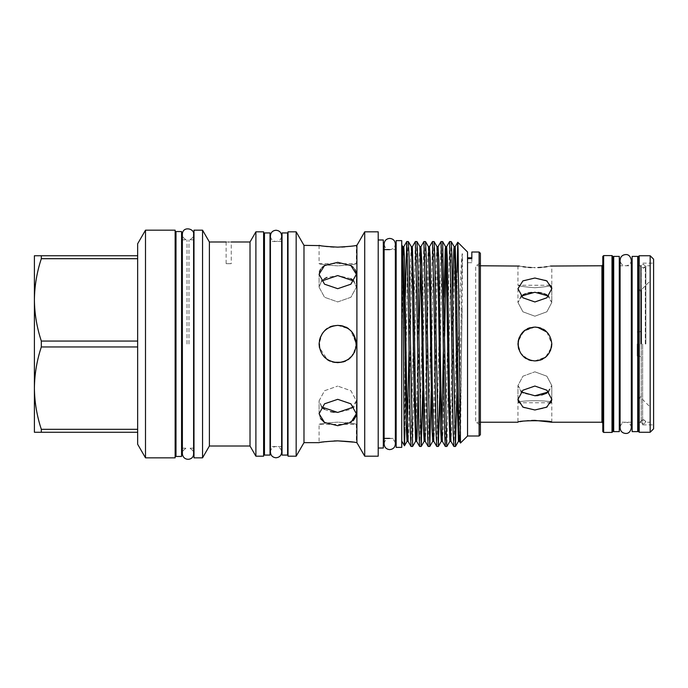 <?xml version="1.0" encoding="UTF-8"?>
<svg xmlns="http://www.w3.org/2000/svg" width="688" height="688" viewBox="0 0 688 688"><rect width="100%" height="100%" fill="white"/><g stroke="black" fill="none" stroke-linecap="round" stroke-linejoin="round"><path stroke-width="0.52" stroke-dasharray="3.44 2.58" d="M643.271 423.877A2.038 2.038 -0 0 0 645.31 421.839A2.038 2.038 -0 0 0 643.271 419.809A2.038 2.038 180 0 0 641.242 421.839A2.038 2.038 180 0 0 643.271 423.877A2.038 2.038 180 0 0 645.31 421.839A2.038 2.038 180 0 0 643.271 419.809A2.038 2.038 -0 0 0 641.242 421.839A2.038 2.038 -0 0 0 643.271 423.877M653.6 428.83L653.6 259.178M642.644 344.009L642.644 424.874L642.644 344.009M641.173 344.009L641.173 265.688L641.173 344.009M638.352 431.402L638.352 256.607M639.204 432.262L639.204 255.747M650.169 432.262L650.169 255.747M638.352 344.009L638.352 265.688L638.352 344.009M653.6 344.009L653.6 263.143L653.6 344.009M640.717 344.009L640.717 265.774L640.709 344.009M353.228 333.663L350.897 330.825L356.358 344.009L353.185 354.415M350.897 357.192L348.076 359.497M344.851 361.226L341.368 362.284M344.869 361.217L337.722 362.645C361.768 363.806 361.768 324.211 337.722 325.372L334.076 325.734L337.722 325.372C313.702 324.203 313.651 363.78 337.722 362.645L330.601 361.226M324.547 357.184L327.359 359.497L319.438 347.621L322.242 354.38M538.179 360.607L541.37 359.635M545.283 357.356L550.503 350.519M518.804 349.28L520.816 353.408M522.923 355.98L525.494 358.087M546.883 332.072L551.81 344.009C550.804 333.723 545.163 328.081 534.886 327.084C556.704 326.026 556.73 361.974 534.886 360.925L531.566 360.598L534.886 360.925C513.05 361.983 513.059 326.026 534.886 327.084L525.469 329.948L519.251 337.524M638.989 344.009L638.989 289.596L638.989 344.009M639.419 344.009L639.419 356.006L639.419 344.009M637.707 256.392L637.707 431.617M632.134 256.392L632.134 431.617M619.286 256.392L619.286 431.617M613.713 256.392L613.713 431.617M551.475 286.397L545.618 280.214L534.886 278.029L522.923 280.876L517.961 288.693L522.914 297.801L534.886 301.963L546.857 297.801L551.81 288.693L551.81 302.471L546.857 311.793L534.886 316.196L522.914 311.793L517.961 302.471L522.923 311.81L534.886 316.196L546.848 311.802L551.81 302.471L548.646 296.089M531.282 267.546L538.214 267.555M541.404 267.348L544.294 267.047M546.986 266.677L550.512 266.05M519.311 266.058L522.975 266.703M525.52 267.056L528.393 267.357M518.296 340.663L517.961 344.009L520.816 353.408L528.393 359.635M480.387 265.774L475.675 265.774L475.675 344.009L475.675 265.774L480.387 263.057L480.387 424.96L480.387 263.057M602.791 256.435L602.791 431.574M603.643 255.583L603.643 432.434M612.002 255.583L612.002 432.434M612.853 256.435L612.853 431.574M645.843 344.009L645.843 265.774L645.843 344.009M650.126 344.009L650.126 265.774L650.126 344.009M641.56 344.009L641.56 289.596L641.56 344.009M287.601 232.94L287.601 455.078M282.028 232.94L282.028 455.078M270.031 232.94L270.031 455.078M264.467 232.94L264.467 455.078M175.99 231.546L175.99 456.471M175.139 230.17L175.139 457.838M145.495 230.17L145.495 457.838M137.652 341.059L137.652 346.95L41.323 346.95L41.323 341.059L137.652 341.059L137.652 258.697L137.652 341.059L137.652 258.697L41.323 258.697L41.323 255.747L137.652 255.747L137.652 258.697M137.652 243.758L137.652 255.747M41.323 255.747L34.4 255.747L34.4 432.262L41.323 432.262L41.323 429.312L137.652 429.312L137.652 346.95L137.652 432.262L41.323 432.262M41.323 346.95C36.868 360.443 34.555 374.169 34.4 388.135C34.563 402.136 36.877 415.87 41.323 429.312M181.563 231.546L181.563 456.471M401.732 240.628L401.732 344.009L401.732 246.966L401.732 303.253L401.912 262.782L402.317 245.951L402.747 246.674L401.912 262.782M396.159 240.628L396.159 447.381M193.99 230.17L193.99 457.838M188.968 344.009L188.968 239.811L188.968 344.009M355.997 271.726L356.358 274.254L350.906 284.196L337.722 288.685L324.538 284.196L319.086 274.254L319.438 271.751M320.513 269.386L322.208 267.331M325.673 264.932L337.722 262.334L350.906 265.559M353.211 267.314L354.939 269.386M341.704 247.052L334.033 247.069M330.558 246.872L327.368 246.588M324.401 246.227L320.513 245.625M319.086 245.358L319.086 263.659L356.358 263.659L356.358 245.358L344.869 246.872M356.9 245.358L356.9 442.651M337.722 325.372L348.309 328.666M319.447 340.362L319.086 344.009L322.233 333.637L320.513 336.862M324.581 330.79L330.575 326.791L327.376 328.503M303.984 245.358L303.984 442.651M228.691 242.03C225.372 241.995 225.372 241.995 228.691 242.03C232.002 241.995 232.002 241.995 228.691 242.03M250.019 241.995L250.019 446.013M209.384 241.995L209.384 446.013M479.106 252.006L479.106 436.011M471.822 257.785L471.822 262.704L471.822 258.628L467.539 258.628L467.539 436.011M471.822 258.628L471.822 252.006M405.542 390.879L404.862 429.398L404.862 327.591L401.912 328.408L401.732 303.253L401.732 447.381M453.899 446.46L455.327 395.239L457.081 272.465L457.081 381.831L458.328 344.009C459.679 304.44 460.745 266.849 462.181 253.717C462.663 253.141 462.431 258.671 462.499 261.543L460.496 443.046M467.539 252.006L467.539 262.704L471.822 262.704L467.539 262.704L467.539 258.628M263.607 231.822L263.607 456.187M255.893 231.822L255.893 456.187M296.167 231.822L296.167 456.187M288.023 231.822L288.023 456.187M364.717 231.822L364.717 456.187M378.211 231.822L378.211 456.187M383.311 239.983L383.311 448.026M408.337 241.548L407.623 255.274L406.092 351.964M404.862 327.591L405.284 297.139M451.182 241.548L446.925 446.443M445.334 446.46L449.591 241.574M442.616 241.548L441.189 292.778L439.821 390.879M436.76 446.46L441.017 241.574M434.042 241.548L432.614 292.778L431.247 390.879M428.194 446.46L432.451 241.574M425.476 241.548L424.049 292.778L422.681 390.879M419.628 446.46L423.885 241.574M416.911 241.548L412.654 446.443M411.054 446.46L415.311 241.574M457.081 381.831L456.952 390.879M480.387 253.287L480.387 434.721M202.556 230.17L202.556 457.838M480.387 422.234L475.675 422.234L475.675 344.009L475.675 422.234L480.387 424.96M187.016 344.009L187.016 239.811L187.016 344.009M637.217 344.009L637.217 356.006L637.217 344.009M551.81 422.234L551.81 402.755C552.86 400.055 516.912 400.055 517.961 402.755C516.903 400.063 552.851 400.055 551.81 402.755L517.961 402.755L517.961 422.234L525.417 420.97M534.886 327.084L523.903 331.134L518.176 341.317M521.117 296.089L517.961 302.471L522.923 294.877M534.886 287.747C524.6 286.905 518.958 286.079 517.961 285.262C518.958 286.079 524.6 286.905 534.886 287.747C524.6 286.905 518.958 286.079 517.961 285.262C518.958 286.079 524.6 286.905 534.886 287.747C545.163 286.905 550.804 286.079 551.81 285.262C550.813 286.079 545.171 286.905 534.886 287.747C545.163 286.905 550.804 286.079 551.81 285.262C550.813 286.079 545.171 286.905 534.886 287.747M525.469 293.733L528.384 292.916M531.566 292.426L538.119 292.417M534.886 395.755L522.914 393.132L517.961 385.547L522.923 376.207L534.886 371.821L522.923 376.207L517.961 385.547L521.117 391.919M548.646 391.919L551.81 385.547L546.84 376.207L534.886 371.821L546.848 376.207L551.81 385.547L551.81 399.324L546.848 390.208L534.886 386.045L522.923 390.208L517.961 399.324L517.961 385.547L517.961 399.324M518.288 401.611L524.136 407.786L534.886 409.979L545.051 408.053L551.131 402.557M228.691 263.702C225.372 263.659 225.372 263.659 228.691 263.702C225.372 263.659 225.372 263.659 228.691 263.702C232.002 263.659 232.002 263.659 228.691 263.702C232.002 263.659 232.002 263.659 228.691 263.702M337.722 265.852C326.404 265.112 320.195 264.381 319.086 263.659C320.178 264.381 326.387 265.112 337.722 265.852C326.404 265.112 320.195 264.381 319.086 263.659C320.178 264.381 326.387 265.112 337.722 265.852C349.048 265.112 355.257 264.381 356.358 263.659C355.257 264.381 349.048 265.112 337.722 265.852C349.048 265.112 355.257 264.381 356.358 263.659C355.257 264.381 349.048 265.112 337.722 265.852M321.52 406.952L319.086 400.82L324.538 390.732L337.722 386.088L324.547 390.724L319.086 400.82L322.19 407.631M337.722 422.157C326.404 422.896 320.195 423.627 319.086 424.35C320.178 423.627 326.387 422.896 337.722 422.157C326.404 422.896 320.195 423.627 319.086 424.35C320.178 423.627 326.387 422.896 337.722 422.157C349.048 422.896 355.257 423.627 356.358 424.35C355.257 423.627 349.048 422.896 337.722 422.157C349.048 422.896 355.257 423.627 356.358 424.35C355.257 423.627 349.048 422.896 337.722 422.157M353.168 442.1L356.358 442.651L356.358 424.35L319.086 424.35L319.086 442.651L334.101 440.939M324.521 409.351L330.575 411.673M334.127 412.258L337.722 412.447L350.906 409.369L356.358 400.82L350.897 390.724L337.722 386.088L350.906 390.732L356.358 400.82L353.933 406.952M353.228 420.686L337.722 425.683L324.512 422.432M320.505 418.614L319.086 413.755L324.547 403.813L337.722 399.324L350.897 403.813L356.358 413.755L356.006 416.283M353.933 281.065L356.358 287.197L350.906 297.276L337.722 301.92L324.538 297.276L319.086 287.197L321.52 281.065L319.086 287.197L324.538 297.276L337.722 301.92L350.906 297.276L356.358 287.197L353.185 280.317M334.084 362.284L330.575 361.217M350.897 278.649L337.722 275.561L327.015 277.436M324.564 278.631L322.233 280.343M356.358 344.009L356.35 344.516M355.997 347.655L354.931 351.164M354.372 352.385L348.076 359.506M344.886 326.8L348.102 328.529M467.539 262.704L467.539 257.785L467.539 262.704M551.81 399.324L551.81 385.547L546.857 393.132M541.662 395.041L538.033 395.6M534.886 360.925L545.618 357.081L551.484 347.32M541.387 292.916L544.303 293.733M546.848 294.877L551.81 302.471L551.81 288.693M537.569 327.299L536.296 327.144M531.566 420.454L528.393 420.66M193.99 344.009L193.99 448.198L193.99 344.009M175.99 344.009L175.99 448.198L175.99 344.009M41.323 258.697C36.868 272.19 34.555 285.916 34.4 299.882C34.563 313.883 36.877 327.608 41.323 341.059M137.652 346.95L137.652 429.312M137.652 432.262L137.652 444.259M175.139 344.009L175.139 448.198L175.139 344.009M602.791 344.009L602.791 264.923L602.791 344.009M601.931 265.774L601.931 422.234M462.181 253.717L459.145 427.738L458.44 441.343M452.67 297.139L451.268 392.685L449.866 441.343M444.104 297.139L443.296 351.964M441.834 433.173L441.3 441.343M437.018 246.674L436.278 259.694L434.137 392.685L432.735 441.343M428.452 246.674L427.704 259.694L425.562 392.685L424.161 441.343M419.878 246.674L419.138 259.694L416.997 392.685L415.595 441.343M411.312 246.674L410.573 259.694L409.025 351.964M462.181 308.929L460.238 428.323L459.498 441.343M455.215 246.674L453.813 295.324L451.672 428.323L450.924 441.343M446.641 246.674L446.116 254.835M444.646 336.045L443.098 428.323L442.358 441.343M438.075 246.674L436.674 295.324L434.532 428.323L433.793 441.343M429.51 246.674L428.108 295.324L425.967 428.323L425.218 441.343M418.94 336.045L418.132 390.879M411.837 254.835L408.827 428.323L408.087 441.343M403.271 254.835L401.912 328.408M645.31 344.009L645.31 266.144L643.271 264.106L641.242 266.144L641.242 344.009L641.242 266.144L643.271 268.174L645.31 266.144L645.31 344.009M641.242 421.839L641.242 344.009L641.242 421.839M631.326 260.167C630.991 263.573 629.116 265.448 625.71 265.774C622.305 265.448 620.43 263.573 620.094 260.167L620.094 427.85C620.43 424.436 622.305 422.57 625.71 422.234C629.116 422.57 630.991 424.436 631.326 427.85L631.326 265.774L620.094 265.774M389.735 438.385L395.351 438.385L395.351 249.624L389.735 249.624C386.518 249.477 384.644 247.603 384.119 244.016L384.119 444.001C384.644 440.406 386.518 438.54 389.735 438.385C393.14 438.72 395.015 440.587 395.351 444.001M389.735 249.624C393.14 249.288 395.015 247.422 395.351 244.016M270.418 344.009L270.418 452.162C270.754 448.757 272.62 446.882 276.034 446.546C279.44 446.882 281.306 448.748 281.641 452.162L281.641 235.855C281.306 239.261 279.44 241.127 276.034 241.462C272.62 241.127 270.754 239.261 270.418 235.855L270.418 344.009M638.352 422.32L641.173 422.32L642.644 424.874L653.6 424.874M638.352 265.688L641.173 265.688L642.644 263.143L653.6 263.143M638.352 265.774L640.717 265.774C640.055 266.204 640.915 267.004 643.28 268.174C645.654 266.978 646.514 266.179 645.843 265.774L650.126 265.774M638.352 422.234L640.717 422.234C640.055 421.804 640.915 421.004 643.28 419.835C645.654 421.03 646.514 421.83 645.843 422.234L650.126 422.234M640.709 291.308L638.989 289.596L641.56 289.596L650.126 281.031M637.217 356.006L639.419 356.006L640.709 356.745M640.709 396.701L638.989 398.412L641.56 398.412L650.126 406.986M193.603 239.811L188.968 239.811C191.84 239.089 193.388 237.248 193.603 234.29L193.603 453.727C193.388 450.769 191.84 448.92 188.968 448.198L193.603 448.198M182.38 448.198L187.016 448.198C184.135 448.92 182.587 450.769 182.38 453.727L182.38 234.29C182.587 237.248 184.135 239.089 187.016 239.811L182.38 239.811M281.641 241.462L270.418 241.462M517.961 288.693L517.961 302.471L517.961 288.693M517.961 265.774L517.961 285.262L551.81 285.262L551.81 265.774M226.12 241.995L226.12 263.659L231.263 263.659L231.263 241.995M319.086 413.755L319.086 400.82L319.086 413.755M319.086 287.197L319.086 274.254L319.086 287.197M356.358 274.254L356.358 287.197L356.358 274.254M356.358 413.755L356.358 400.82L356.358 413.755M637.217 332.012L639.419 332.012L640.709 331.272M631.326 422.234L620.094 422.234M281.641 446.546L270.418 446.546"/><path stroke-width="1.03" d="M639.204 255.747L638.352 256.607L638.352 431.402L639.204 432.262L650.169 432.262L650.169 255.747L639.204 255.747L639.204 432.262M650.169 255.747L653.6 259.178L653.6 428.83L650.169 432.262M353.185 354.415L350.897 357.192M348.076 359.497L344.851 361.226M341.368 362.284L334.084 362.284M330.601 361.226L327.359 359.497L330.575 361.217M319.438 347.621L319.086 344.009C320.187 355.326 326.396 361.535 337.722 362.645C349.04 361.553 355.249 355.343 356.358 344.009C355.257 332.682 349.04 326.465 337.722 325.372C326.396 326.473 320.187 332.682 319.086 344.009L319.447 347.629M550.503 350.519L551.81 344.009C550.804 354.294 545.163 359.936 534.886 360.925L538.179 360.607M541.37 359.635L545.283 357.356M518.176 341.317L518.356 347.655M518.365 347.689L518.804 349.28M520.816 353.408L522.923 355.98M525.494 358.087L531.549 360.598L528.393 359.635M637.707 344.009L637.707 256.392L632.134 256.392L632.134 431.617L637.707 431.617L637.707 344.009M619.286 344.009L619.286 256.392L613.713 256.392L613.713 431.617L619.286 431.617L619.286 344.009M551.81 288.693L546.848 297.801L534.886 301.963L522.923 297.801L517.961 288.693L522.914 280.885L534.886 278.029L546.857 280.885L551.81 288.693L551.475 286.397M538.214 267.555L541.404 267.348M544.294 267.047L546.986 266.677M550.512 266.05L601.931 265.774L602.791 264.923M534.886 267.632C556.712 265.611 556.712 265.611 534.886 267.632C513.05 265.611 513.05 265.611 534.886 267.632M480.387 265.774L519.311 266.058M522.975 266.703L525.52 267.056M528.393 267.357L531.282 267.546M519.251 337.524L518.296 340.663M534.886 360.925C524.6 359.927 518.958 354.286 517.961 344.009C518.958 333.723 524.6 328.081 534.886 327.084C545.154 328.073 550.796 333.714 551.81 344.009L551.484 347.32M603.643 432.434L602.791 431.574L602.791 256.435L603.643 255.583L603.643 432.434L612.002 432.434L612.002 255.583L603.643 255.583M612.002 432.434L612.853 431.574L612.853 256.435L612.002 255.583M287.601 344.009L287.601 232.94L282.028 232.94L282.028 455.078L287.601 455.078L287.601 344.009M270.031 344.009L270.031 232.94L264.467 232.94L264.467 455.078L270.031 455.078L270.031 344.009M145.495 457.838L175.139 457.838L175.139 230.17L145.495 230.17L145.495 457.838L137.652 444.259L137.652 429.312L41.323 429.312L41.323 432.262L137.652 432.262M137.652 341.059L41.323 341.059L41.323 346.95L137.652 346.95L137.652 243.758L145.495 230.17M181.563 344.009L181.563 231.546L175.99 231.546L175.99 456.471L181.563 456.471L181.563 344.009M401.732 344.009L401.732 240.628L396.159 240.628L396.159 447.381L401.732 447.381L401.732 344.009M319.438 271.751L320.513 269.386M322.208 267.331L325.673 264.932M350.906 265.559L353.211 267.314M354.939 269.386L355.997 271.726M337.722 288.685L350.906 284.196L356.358 274.254L350.897 265.559L337.722 262.334L324.547 265.559L319.086 274.254L324.538 284.196L337.722 288.685M334.033 247.069L330.558 246.872M327.368 246.588L324.401 246.227M320.513 245.625L303.984 245.358L296.167 231.822L288.023 231.822L288.023 456.187L296.167 456.187L296.167 231.822M337.722 247.138C326.404 246.545 320.187 245.951 319.086 245.358C320.187 245.951 326.396 246.545 337.722 247.138C349.04 246.545 355.249 245.951 356.358 245.358C355.275 245.951 349.065 246.536 337.722 247.138M344.869 246.872L341.704 247.052M364.717 456.187L364.717 231.822L378.211 231.822L378.211 456.187L364.717 456.187L356.9 442.651L356.9 245.358L356.358 245.358M322.233 333.637L324.521 330.859L322.233 333.637M330.575 326.791L334.05 325.734L330.575 326.8M319.086 442.651L303.984 442.651L303.984 245.358M228.691 242.03C225.372 241.995 225.372 241.995 228.691 242.03C232.002 241.995 232.002 241.995 228.691 242.03M255.893 456.187L255.893 231.822L263.607 231.822L263.607 456.187L255.893 456.187L250.019 446.013L250.019 241.995L231.263 241.995M250.019 446.013L209.384 446.013L209.384 241.995L202.556 230.17L193.99 230.17L193.99 457.838L202.556 457.838L202.556 230.17M479.106 252.006L480.387 253.287L480.387 434.721L479.106 436.011L479.106 252.006L471.822 252.006L471.822 258.628L471.822 257.785L467.539 257.785M479.106 436.011L467.539 436.011L467.539 258.628L471.822 258.628M401.732 246.966L402.334 245.951M401.912 262.782C402.42 217.339 402.901 268.759 403.383 344.009L404.131 433.492C404.372 451.07 404.613 449.703 404.862 429.398L404.475 445.772L407.029 441.343L406.29 428.323L404.14 295.324L402.747 246.674L403.804 246.674L403.271 254.835M467.539 436.011L460.478 443.046L458.113 250.208L457.761 242.253L457.081 272.465M467.539 258.628L467.539 252.006L457.778 242.245L455.215 246.674L456.669 295.324L458.793 427.738L459.498 441.343L460.478 443.046M378.211 448.026L383.311 448.026L383.311 239.983L378.211 239.983M410.487 344.009L409.068 255.859L408.371 241.574L406.771 241.548L408.199 292.778L410.323 432.15L411.028 446.443L412.628 446.46L410.487 344.009M405.284 297.139L406.771 241.548M453.323 344.009L451.913 255.859L451.208 241.574L449.617 241.548L451.044 292.778L453.168 432.15L453.874 446.443L455.465 446.46L453.323 344.009M439.821 390.879L438.359 446.443L441.3 441.343L442.358 441.343L440.956 392.685L438.815 259.694L438.075 246.674L441.017 241.574L442.642 241.574L446.564 443.089L446.899 446.46L449.866 441.343L450.924 441.343L449.531 392.685L447.389 259.694L446.641 246.674L449.617 241.548M441.042 241.548L442.47 292.778L444.603 432.15L445.308 446.443L446.899 446.46M436.192 344.009L434.773 255.859L434.076 241.574L432.477 241.548L433.904 292.778L436.029 432.15L436.734 446.443L438.333 446.46L436.192 344.009M431.247 390.879L429.785 446.443L432.735 441.343L433.793 441.343L432.391 392.685L430.249 259.694L429.51 246.674L432.477 241.548M427.618 344.009L426.207 255.859L425.502 241.574L423.911 241.548L425.339 292.778L427.463 432.15L428.168 446.443L429.759 446.46L427.618 344.009M422.681 390.879L421.219 446.443L424.161 441.343L425.218 441.343L423.825 392.685L421.684 259.694L420.936 246.674L423.911 241.548M419.052 344.009L417.642 255.859L416.937 241.574L415.337 241.548L416.765 292.778L418.897 432.15L419.603 446.443L421.194 446.46L419.052 344.009M418.132 390.879L417.023 438.161L416.653 441.343L415.948 427.738L413.823 295.324L412.37 246.674L415.337 241.548M456.952 390.879L455.465 446.46M408.371 241.574L411.312 246.674L412.017 260.279L414.142 392.685L415.595 441.343L412.628 446.46M480.387 422.234L517.961 422.234C516.903 420.23 552.834 420.222 551.81 422.234L534.894 420.385M548.646 296.089L534.886 292.262L521.117 296.089M522.923 294.877L525.469 293.733M528.384 292.916L531.566 292.426M534.886 409.979L522.914 407.133L517.961 399.324L522.923 390.208L534.886 386.045L546.848 390.208L551.81 399.324L546.857 407.133L534.886 409.979M521.117 391.919L534.886 395.755L548.646 391.919M517.961 399.324L518.288 401.611M319.447 340.362L320.513 336.862M324.581 330.79L327.376 328.503M353.933 406.952L337.722 412.447L321.52 406.952M337.722 399.324L324.538 403.822L319.086 413.755L324.547 422.458L337.722 425.683L350.897 422.458L356.358 413.755L350.906 403.822L337.722 399.324M334.101 440.939L337.722 440.87C326.404 441.472 320.187 442.066 319.086 442.651C320.187 442.066 326.396 441.472 337.722 440.87L353.168 442.1M322.19 407.631L324.521 409.351M330.575 411.673L334.127 412.258M324.512 422.432L320.505 418.614M322.233 280.343L321.52 281.065L337.722 275.561L353.933 281.065M324.547 357.184L322.242 354.38M327.015 277.436L324.564 278.631M353.185 280.317L350.897 278.649M356.35 344.516L355.997 347.655M354.931 351.164L354.372 352.385M348.076 359.506L344.869 361.217M356.006 416.283L353.228 420.686M337.722 440.87C349.04 441.472 355.249 442.066 356.358 442.651C355.275 442.066 349.065 441.472 337.722 440.87M337.722 325.372L341.36 325.725M341.411 325.742L344.886 326.8M353.228 333.663L356.358 344.009M546.857 393.132L541.662 395.041M538.033 395.6L534.886 395.755M551.131 402.557L551.802 399.461M538.119 292.417L541.387 292.916M544.303 293.733L546.848 294.877M546.883 332.072L537.569 327.299M536.296 327.144L534.886 327.084M534.843 420.385L531.566 420.454M528.393 420.66L525.417 420.97M406.092 351.964L405.542 390.879M41.323 432.262L34.4 432.262L34.4 255.747L41.323 255.747L41.323 258.697L137.652 258.697M41.323 341.059C36.868 327.565 34.555 313.84 34.4 299.882C34.563 285.873 36.877 272.147 41.323 258.697M137.652 255.747L41.323 255.747M41.323 429.312C36.868 415.827 34.555 402.093 34.4 388.135C34.563 374.126 36.877 360.4 41.323 346.95M137.652 429.312L137.652 346.95M602.791 423.094L601.931 422.234L601.931 265.774M455.49 446.443L458.44 441.343L456.987 392.685L454.854 260.279L454.157 246.674L453.788 249.847L452.67 297.139M449.866 441.343L448.413 392.685L446.288 260.279L445.583 246.674L445.222 249.847L444.104 297.139M443.296 351.964L441.834 433.173M441.3 441.343L440.561 428.323L438.419 295.324L437.018 246.674L438.075 246.674M432.735 441.343L431.995 428.323L429.845 295.324L428.452 246.674L429.51 246.674M424.161 441.343L423.421 428.323L421.28 295.324L419.878 246.674L420.936 246.674L418.94 336.045M409.025 351.964L407.029 441.343L408.087 441.343L406.685 392.685L404.544 259.694L403.804 246.674L406.746 241.574M446.116 254.835L444.646 336.045M411.312 246.674L412.37 246.674L411.837 254.835M625.71 433.457C622.305 433.13 620.43 431.256 620.094 427.85L620.094 260.167C620.43 256.753 622.305 254.887 625.71 254.551C628.6 254.405 630.466 256.28 631.326 260.167L631.326 427.85C630.466 431.737 628.6 433.603 625.71 433.457M632.134 265.774L631.326 265.774L631.326 260.167M389.735 449.617C386.329 449.281 384.454 447.406 384.119 444.001L384.119 244.016C384.454 240.602 386.329 238.736 389.735 238.401C393.209 238.796 395.075 240.662 395.351 244.016L395.351 444.001C395.075 447.346 393.209 449.221 389.735 449.617M396.159 249.624L395.351 249.624L395.351 244.016M396.159 438.385L395.351 438.385L395.351 444.001M276.034 457.778C272.62 457.443 270.754 455.568 270.418 452.162L270.418 235.855C270.754 232.441 272.62 230.575 276.034 230.239C279.5 230.635 281.375 232.501 281.641 235.855L281.641 452.162C281.375 455.508 279.5 457.382 276.034 457.778M613.713 422.234L612.853 423.094M175.99 239.811L175.139 239.811M226.12 241.995L209.384 241.995M401.732 441.042L404.458 445.772M356.9 245.358L364.717 231.822M250.019 241.995L255.893 231.822M193.603 344.009L193.603 234.29C194.661 228.493 182.552 225.75 182.38 234.29L182.38 453.727C182.982 461.399 193.681 460.857 193.603 453.727L193.603 344.009M389.735 249.624L383.311 249.624M182.38 239.811L181.563 239.811M264.467 241.462L263.607 241.462M638.352 265.774L637.707 265.774M620.094 265.774L619.286 265.774M632.134 422.234L631.326 422.234M620.094 422.234L619.286 422.234M638.352 422.234L637.707 422.234M264.467 446.546L263.607 446.546M182.38 448.198L181.563 448.198M389.735 438.385L383.311 438.385M402.325 245.951L402.747 246.674M416.937 241.574L419.878 246.674M425.502 241.574L428.452 246.674M434.076 241.574L437.018 246.674M442.642 241.574L445.583 246.674L446.641 246.674M451.208 241.574L454.157 246.674L455.215 246.674M458.44 441.343L459.498 441.343M415.595 441.343L416.653 441.343L419.603 446.443M450.924 441.343L453.874 446.443M442.358 441.343L445.308 446.443M433.793 441.343L436.734 446.443M425.218 441.343L428.168 446.443M408.087 441.343L411.028 446.443M209.384 446.013L202.556 457.838M303.984 442.651L296.167 456.187M356.9 442.651L356.358 442.651M175.99 448.198L175.139 448.198M613.713 265.774L612.853 264.923M601.931 422.234L551.81 422.234"/></g></svg>
